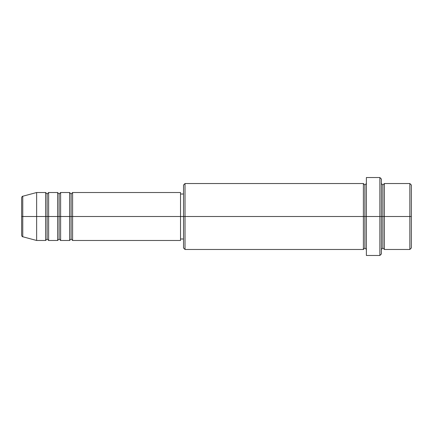 <?xml version="1.0" encoding="UTF-8"?>
<svg xmlns="http://www.w3.org/2000/svg" width="433" height="433" viewBox="0 0 433 433"><rect width="100%" height="100%" fill="white"/><g stroke="black" fill="none" stroke-linecap="round" stroke-linejoin="round"><path stroke-width="0.65" d="M21.65 216.5L21.65 235.314L21.65 216.5L22.76 216.5L21.65 216.5L21.65 197.686L21.65 216.5M381.376 183.527L382.869 185.026L384.369 183.527L384.369 216.5L409.851 216.5L409.851 249.473L409.851 216.5L411.35 216.5L411.35 185.026L411.35 247.974L411.35 216.5L384.369 216.5L384.369 183.527L384.369 216.5L381.376 216.5L381.376 253.971L381.376 216.5L364.884 216.5L364.884 185.026L364.884 216.5L185.026 216.5L185.026 249.473L185.026 216.5L180.529 216.5L180.529 240.483L180.529 216.5L72.609 216.5L72.609 192.517L72.609 216.5L60.62 216.5L60.62 192.517L60.62 216.5L48.631 216.5L48.631 192.517L48.631 240.483L47.132 238.984L45.633 240.483L36.637 240.483L36.637 216.5L36.637 240.483L22.76 236.764L22.76 216.5L22.76 236.764C22.305 236.824 21.937 236.342 21.65 235.314M72.609 240.483L71.109 238.984L69.616 240.483L69.616 192.517L69.616 216.5L71.109 216.5L71.109 194.016L71.109 238.984L71.109 216.5L71.109 238.984L71.109 216.5L72.609 216.5L72.609 240.483L180.529 240.483M60.62 240.483L59.121 238.984L57.621 240.483L57.621 192.517L57.621 216.5L59.121 216.5L59.121 194.016L59.121 238.984L59.121 216.5L59.121 238.984L59.121 216.5L60.62 216.5L60.62 240.483L69.616 240.483M45.633 192.517L47.132 194.016L48.631 192.517L48.631 216.5L47.132 216.5L47.132 194.016L47.132 216.5L45.633 216.5L45.633 192.517L45.633 216.5L22.76 216.5L45.633 216.5L45.633 192.517L36.637 192.517L36.637 216.5L36.637 192.517L22.76 196.236L22.76 216.5L22.76 196.236C22.305 196.176 21.937 196.658 21.65 197.686M45.633 240.483L45.633 216.5L47.132 216.5L47.132 194.016L47.132 238.984L47.132 216.5L47.132 238.984L47.132 216.5L57.621 216.5L57.621 192.517L48.631 192.517M57.621 192.517L59.121 194.016L60.62 192.517L60.62 216.5L69.616 216.5L69.616 192.517L71.109 194.016L72.609 192.517L72.609 216.5L180.529 216.5L180.529 192.517L180.529 216.5L183.527 216.5L183.527 247.974L183.527 185.026L183.527 216.5L363.384 216.5L363.384 183.527L363.384 216.5L363.384 183.527L185.026 183.527L185.026 216.5L185.026 183.527L183.527 185.026M366.383 249.473L364.884 247.974L363.384 249.473L363.384 216.5L364.884 216.5L364.884 247.974L364.884 185.026L364.884 216.5L366.383 216.5L366.383 255.47L366.383 177.53L366.383 216.5L379.876 216.5L379.876 255.47L379.876 177.53L379.876 216.5L382.869 216.5L382.869 185.026L382.869 247.974L382.869 216.5L382.869 247.974L382.869 216.5L384.369 216.5L384.369 249.473L409.851 249.473L411.35 247.974M409.851 216.5L409.851 183.527L409.851 216.5M381.376 179.029L381.376 216.5L381.376 179.029L379.876 177.53L366.383 177.53M363.384 216.5L363.384 249.473L363.384 216.5M384.369 216.5L384.369 249.473L384.369 216.5M45.633 216.5L45.633 240.483L45.633 216.5M48.631 216.5L48.631 240.483L48.631 216.5M57.621 216.5L57.621 240.483L57.621 216.5M60.62 216.5L60.62 240.483L60.62 216.5M69.616 216.5L69.616 240.483L69.616 216.5M72.609 216.5L72.609 240.483L72.609 216.5M363.384 249.473L185.026 249.473L183.527 247.974M366.383 255.47L379.876 255.47L381.376 253.971M366.383 183.527L364.884 185.026L363.384 183.527M183.527 238.984L180.529 238.984M57.621 240.483L48.631 240.483M411.35 185.026L409.851 183.527L384.369 183.527M183.527 194.016L180.529 194.016M180.529 192.517L72.609 192.517M69.616 192.517L60.62 192.517M384.369 249.473L382.869 247.974L381.376 249.473"/></g></svg>
